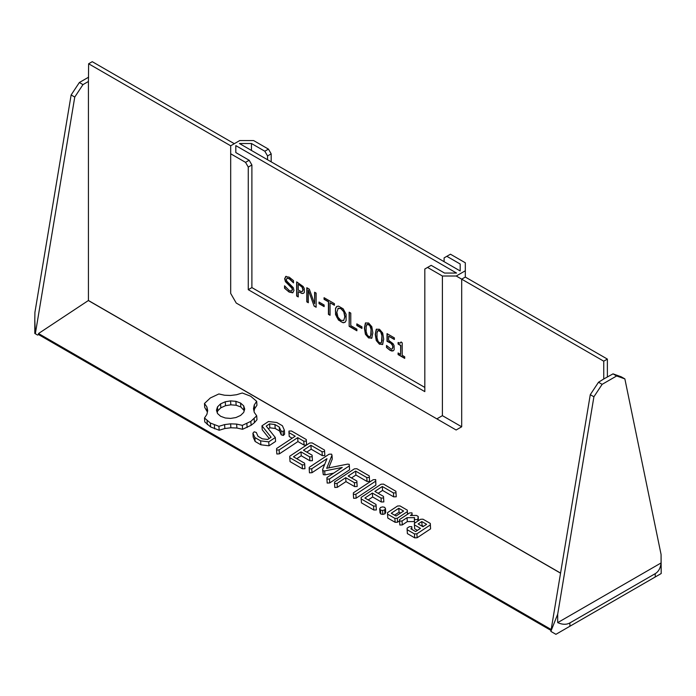<?xml version="1.0" encoding="UTF-8"?>
<svg xmlns="http://www.w3.org/2000/svg" width="696" height="696" viewBox="0 0 696 696"><rect width="100%" height="100%" fill="white"/><g stroke="black" fill="none" stroke-linecap="round" stroke-linejoin="round"><path stroke-width="1.04" d="M34.809 333.454L34.8 319.942L35.339 333.758L34.8 333.454M74.759 97.057L82.981 84.616L88.427 81.476L88.427 300.489L38.515 333.532L38.515 334.55L37.601 335.072L35.339 333.758L74.759 97.057L71.131 94.961L34.922 312.374L34.8 319.942M38.515 334.55L551.014 630.437M88.627 77.169L79.353 82.519L71.131 94.961M38.515 333.532L551.171 629.506M613.019 373.865L616.647 375.962L624.869 378.902L621.241 376.806L613.019 373.865L603.745 378.989L603.745 361.18L461.692 279.166L461.692 426.787L456.132 429.998L236.24 303.047L230.68 293.416L230.68 145.795L88.627 63.771L88.427 81.476M661.078 554.503L661.078 562.951C660.513 568.084 658.564 571.651 655.232 573.661L655.232 576.984L661.191 573.539L661.078 554.503L624.869 378.902M655.232 573.661L569.893 622.929C566.492 624.808 562.429 624.712 557.696 622.633L557.696 614.194L550.858 631.394L555.921 634.317L655.232 576.984M603.745 378.989L598.499 382.252L590.278 394.684L550.858 631.394M82.981 84.616L79.353 82.519M560.55 573.173L88.34 300.541M256.711 415.825L256.972 419.758L254.414 422.681L251.108 425.282L242.591 429.284L236.901 428.023L230.881 427.77L224.86 428.519L219.179 430.25L210.644 426.961L204.755 421.924L204.494 417.991L210.383 423.038L218.918 426.326L224.599 424.595L230.62 423.838L236.64 424.09L242.33 425.352L250.847 421.358L256.711 415.825L254.292 412.406L253.483 408.709L254.275 404.941L256.685 401.322L250.647 396.198L242.26 392.988L236.579 394.728L230.559 395.476L224.538 395.224L218.849 393.962L210.331 397.964L204.467 403.489L206.886 406.916L207.695 410.605L206.903 414.372L204.494 417.991M207.399 412.015L204.72 407.421L204.467 403.489M256.685 401.322L256.946 405.246L254.536 408.874L254.04 411.232M349.244 464.328L349.575 469.809L329.721 482.928L327.181 483.067L326.929 479.135L329.46 478.996L349.314 465.885L349.244 464.328L347.591 464.128L326.685 468.304L331.992 455.175L331.566 454.149L329.06 454.218L309.25 467.329L309.207 468.904L311.738 468.765L326.99 458.673L322.579 469.661L323.005 470.722L324.693 470.948L342.267 467.442L326.972 477.56L326.929 479.135M333.654 473.141L324.954 474.872L323.266 474.655L322.579 469.661M324.745 464.258L311.999 472.697L309.468 472.836L309.207 468.904M331.992 455.175L332.253 459.108L331.992 455.167L332.253 459.108L328.695 467.895M306.284 439.533L306.597 445.031L304.065 445.101L297.94 441.569L279.366 453.862L276.834 453.992L276.573 450.068L279.113 449.929L297.679 437.636L303.804 441.168L306.336 441.099L306.284 439.533L291.45 430.972L288.979 431.076L288.97 432.608L295.191 436.201L276.625 448.494L276.573 450.068M292.137 438.219L289.231 436.54L288.97 432.608M283.35 435.47L283.089 431.537L284.342 430.171L284.603 434.104L283.35 435.47L281.21 434.8L279.522 430.963L275.198 428.466L269.839 427.796L268.351 428.78M275.311 437.514L275.572 441.447L268.995 445.797L260.887 444.788L255.119 441.455L253.187 437.105L252.926 433.182L254.867 437.532L260.635 440.864L268.734 441.864L275.311 437.514L266.211 426.1L269.578 423.864L274.937 424.534L279.27 427.031L280.949 430.868L283.089 431.537M269.195 438.48L262.227 429.745L261.966 425.822L271.083 437.227L267.682 439.481L262.331 438.819L258.025 436.322L256.319 432.477L254.17 431.798L252.926 433.182M383.827 501.912L383.505 496.413L383.827 501.912L381.286 501.981L372.638 496.988L368.193 499.937M376.023 504.452L376.353 509.942L373.83 510.003L361.433 502.843L361.172 498.91L373.578 506.07L376.092 506.009L376.023 504.452L364.887 498.023L372.377 493.064L381.025 498.058L383.566 497.979M396.233 496.779L395.911 491.28L396.233 496.779L393.692 496.848L382.556 490.419L378.163 493.325M324.841 455.558L324.519 450.06L324.841 455.558L322.3 455.628L311.164 449.198L306.771 452.104M312.426 460.691L312.113 455.193L312.426 460.691L309.894 460.761L301.238 455.767L296.8 458.716M304.622 463.232L304.961 468.721L302.438 468.782L290.041 461.622L289.78 457.69L302.177 464.85L304.7 464.789L304.622 463.232L293.486 456.802L300.985 451.843L309.633 456.837L312.165 456.759M369.576 481.388L369.263 475.89L369.576 481.388L367.044 481.467L355.9 475.029L351.506 477.943M356.857 481.023L357.17 486.521L354.638 486.591L345.964 481.615L337.334 487.322L334.802 487.461L334.541 483.529L337.082 483.398L345.703 477.682L354.377 482.667L356.918 482.589L356.857 481.023L348.183 476.038L355.647 471.105L366.783 477.534L369.315 477.456M375.692 479.605L375.901 485.103L356.143 498.179L353.611 498.319L353.35 494.395L355.882 494.256L375.64 481.18L375.692 479.605L373.152 479.735L353.403 492.82L353.35 494.395M417.426 530.378L414.668 528.786L414.407 524.862L420.471 528.36L415.634 531.561L410.831 528.795L411.815 528.142L411.771 526.628L409.326 526.707L407.108 528.177L407.125 529.682L414.459 533.91L416.887 533.823L430.319 524.923L430.302 523.427L422.968 519.19L420.541 519.286L414.39 523.357L414.407 524.862M430.302 523.427L430.58 528.856L417.139 537.756L414.72 537.843L407.386 533.606L407.125 529.682M414.477 521.574L407.308 521.608L402.288 524.932L399.843 525.01L399.582 521.087L402.027 521.008L407.047 517.676L414.529 517.641L414.346 519.607L417.8 519.599L418.2 516.441L416.486 515.449L410.37 515.484L412.041 514.37L411.997 512.865L409.553 512.935L399.539 519.573L399.582 521.087M418.2 516.441L418.418 520.695M399.574 520.878L397.564 522.209L395.145 522.304L387.811 518.068L387.55 514.135L394.884 518.372L397.312 518.276L407.325 511.647L407.299 510.151L399.974 505.914L397.546 506.009L387.533 512.639L387.55 514.135M407.299 510.151L407.569 514.257M385.462 508.567L385.723 512.5L384.931 513.822L382.844 514.405L380.755 513.996L379.964 512.735L379.703 508.802L380.503 510.064L382.591 510.473L384.671 509.89L385.462 508.567L384.671 507.306L382.582 506.897L380.495 507.48L379.703 508.802M560.567 573.078L88.427 300.489M234.308 143.698L92.255 61.683L88.627 63.771M465.32 277.069L465.32 270.779L456.245 276.016L461.692 279.166L465.32 277.069L607.373 359.084L607.373 376.901M598.499 382.252L602.127 384.349L616.647 375.962M590.278 394.684L593.905 396.781L602.127 384.349M593.905 396.781L557.696 614.194M219.179 430.25L218.918 426.326M214.62 428.858L214.368 424.925M210.644 426.961L210.383 423.038M207.321 424.638L207.06 420.706M207.147 410.84L206.886 406.916M254.536 408.874L254.275 404.941M254.414 422.681L254.162 418.748M251.108 425.282L250.847 421.358M247.132 427.501L246.871 423.577M242.591 429.284L242.33 425.352M236.901 428.023L236.64 424.09M230.881 427.77L230.62 423.838M224.86 428.519L224.599 424.595M349.575 469.809L349.314 465.885M329.721 482.928L329.46 478.996M324.954 474.872L324.693 470.948M323.266 474.655L323.005 470.722M311.999 472.697L311.738 468.765M306.597 445.031L306.336 441.099M304.065 445.101L303.804 441.168M297.94 441.569L297.679 437.636M279.366 453.862L279.113 449.929M284.342 430.171L282.402 425.743L276.817 422.515L268.456 421.515L261.966 425.822M281.21 434.8L280.949 430.868M279.522 430.963L279.27 427.031M275.198 428.466L274.937 424.534M269.839 427.796L269.578 423.864M268.995 445.797L268.734 441.864M260.887 444.788L260.635 440.864M255.119 441.455L254.867 437.532M381.286 501.981L381.025 498.058M372.638 496.988L372.377 493.064M376.353 509.942L376.092 506.009M373.83 510.003L373.578 506.07M395.911 491.28L383.496 484.112L381.051 484.233L361.154 497.405L361.172 498.91M393.692 496.848L393.431 492.925L395.972 492.846M382.556 490.419L382.295 486.495L393.431 492.925M383.505 496.413L374.857 491.42L382.295 486.495M322.3 455.628L322.039 451.704L324.58 451.626M311.164 449.198L310.903 445.275L322.039 451.704M312.113 455.193L303.465 450.199L310.903 445.275M309.894 460.761L309.633 456.837M301.238 455.767L300.985 451.843M304.961 468.721L304.7 464.789M302.438 468.782L302.177 464.85M324.519 450.06L312.104 442.891L309.659 443.013L289.762 456.193L289.78 457.69M369.263 475.89L356.839 468.721L354.394 468.843L334.593 481.963L334.541 483.529M367.044 481.467L366.783 477.534M355.9 475.029L355.647 471.105M357.17 486.521L356.918 482.589M354.638 486.591L354.377 482.667M345.964 481.615L345.703 477.682M337.334 487.322L337.082 483.398M375.901 485.103L375.64 481.18M356.143 498.179L355.882 494.256M411.954 529.438L411.771 526.628M411.901 529.404L411.815 528.142M430.58 528.856L430.319 524.923M417.139 537.756L416.887 533.823M414.72 537.843L414.459 533.91M417.896 521.034L417.8 519.599M414.59 523.227L414.346 519.607M407.308 521.608L407.047 517.676M402.288 524.932L402.027 521.008M412.171 515.475L411.997 512.865M412.11 515.475L412.041 514.37M395.145 522.304L394.884 518.372M407.499 514.3L407.325 511.647M397.564 522.209L397.312 518.276M384.931 513.822L384.671 509.89M382.844 514.405L382.591 510.473M380.755 513.996L380.503 510.064M607.373 359.084L603.745 361.18M456.245 276.016L442.404 276.016L442.404 415.66L436.844 418.861L456.132 429.998M461.692 426.787L442.404 415.66M436.844 418.861L236.24 303.047L230.68 293.416M230.68 145.795L239.755 140.549L253.596 140.549L268.456 149.127L264.828 151.223L267.551 155.939L267.551 159.741M444.109 261.679L444.109 257.877L450.46 254.214L465.32 262.792L465.32 270.779M661.078 562.951L557.696 622.633M244.722 409.074L243.696 412.406L240.599 415.434L235.927 417.556L230.611 418.418L225.286 417.991L220.606 416.269L217.5 413.494L216.456 410.249L217.483 406.908L220.58 403.88L225.252 401.766L230.567 400.896L235.892 401.322L240.572 403.054L243.678 405.82L244.722 409.074M426.596 524.314L422.95 526.724L418.148 523.949L421.793 521.539L426.596 524.314M398.791 508.263L403.593 511.038L396.067 516.023L391.256 513.248L398.791 508.263L399.052 512.195L394.571 515.162M446.832 256.302L460.187 264.019L460.187 270.962L239.441 143.515L251.465 143.515L264.828 151.223M442.404 276.016L427.544 267.438L424.821 269.013L424.821 391.622L248.263 289.684L248.263 167.075L251.891 164.978L249.168 160.263L245.54 162.359L230.68 153.781M249.168 160.263L235.814 152.554L235.814 145.612L235.814 152.554M427.544 267.438L431.172 265.341L444.535 273.058L456.559 273.058L235.814 145.612M245.54 162.359L248.263 167.075M267.551 155.939L271.179 153.851L268.456 149.127M271.179 153.851L271.179 161.837M244.235 410.666L240.825 406.977L236.144 405.246L230.828 404.828L225.513 405.69L220.841 407.812L217.744 410.831L217.204 412.58M217.744 410.831L217.483 406.908M220.841 407.812L220.58 403.88M225.513 405.69L225.252 401.766M230.828 404.828L230.567 400.896M236.144 405.246L235.892 401.322M240.825 406.977L240.572 403.054M243.939 409.744L243.678 405.82M423.542 526.333L422.046 525.471L421.463 525.863M422.046 525.471L421.793 521.539M400.548 513.056L399.052 512.195M460.187 264.019L460.187 270.962M251.465 143.515L251.465 150.458M424.821 387.428L251.891 287.587L251.891 164.978M319.02 303.665L324.136 306.623L324.136 305.005L319.02 302.047L319.02 303.665L319.246 302.177M356.822 325.493L361.937 328.451L361.937 326.833L356.822 323.875L356.822 325.493L357.048 324.005M371.812 337.995L372.839 332.905L371.829 326.72L368.619 323.005L365.417 322.988L364.391 328.06L365.4 334.271L368.619 337.96L371.812 337.995L371.36 338.387M382.661 344.268L383.696 339.17L382.678 332.984L379.468 329.269L376.266 329.251L375.24 334.324L376.258 340.535L379.468 344.224L382.661 344.268L382.208 344.65M394.154 349.74L394.101 345.66L393.083 343.694L388.612 340.283L388.612 336.168L394.38 339.491L394.38 337.882L387.028 333.636L387.028 341.318L390.935 343.319L392.579 345.625L392.796 347.034L392.065 349L391.091 349.122L386.506 345.46L386.506 347.461L389.995 350.305L391.892 351.028L393.301 350.801L394.154 349.74M393.301 350.801L390.23 350.175L388.298 348.809L386.732 347.33L386.732 345.668M398.095 354.577L404.707 358.397L404.707 356.778L402.218 355.334L402.218 342.806L400.948 342.075L400.104 343.206L398.095 342.449L398.095 344.068L400.644 345.538L400.644 354.429L398.095 352.959L398.095 354.577L398.329 353.09M401.174 341.945L400.104 343.206M285.934 276.425L284.638 278.652L285.421 281.663L291.885 288.135L292.285 289.78L291.441 291.111L289.101 290.432L284.56 285.795L284.56 288.248L289.084 292.042L292.712 292.816L293.973 290.484L293.286 287.683L286.717 281.08L286.326 279.444L287.109 278.217L289.214 278.774L293.486 282.863L293.486 280.627L289.214 277.165L285.551 276.59M304.361 292.337L304.256 288.483L303.178 286.517L296.653 281.863L296.653 296.009L298.271 296.94L298.271 291.694L302.073 293.512L303.569 293.277L304.361 292.337M303.569 293.277L302.299 293.381L298.271 291.694M314.113 306.092L316.123 307.249L316.123 293.103L314.609 292.224L314.609 303.778L309.32 289.179L306.805 287.718L306.805 301.864L308.319 302.743L308.319 290.084L314.113 306.092L308.319 290.084M330.052 302.76L334.419 305.283L334.419 303.665L324.066 297.688L324.066 299.306L328.425 301.82L328.425 314.348L330.052 315.288L330.052 302.76L334.419 305.022M346.103 314.322L343.18 308.824L338.491 306.118L336.699 306.527L335.55 308.258L335.55 314.566L338.482 320.064L343.18 322.779L344.964 322.344L346.095 320.665L346.103 314.322M345.19 322.213L343.406 322.648L341.049 321.787L336.916 317.437L335.385 311.042L335.776 308.119L337.003 306.336M349.157 326.32L356.883 330.783L356.883 329.165L350.775 325.641L350.775 313.113L349.157 312.173L349.157 326.32L349.383 312.304M251.891 287.587L248.263 289.684M324.136 306.362L319.246 303.534M361.937 328.181L357.048 325.363M372.038 337.865L368.845 337.83L365.635 334.141L364.617 327.92L365.644 322.857M382.887 344.129L379.694 344.094L376.484 340.405L375.466 334.193L376.493 329.121M394.38 339.23L388.612 336.168M392.292 348.87L393.022 346.904L392.196 344.32L389.795 342.249L387.254 341.179L387.254 333.767M404.707 358.135L398.329 354.447M400.644 354.429L400.87 345.407L398.329 343.937L398.329 342.58M293.599 282.663L289.44 278.644L287.335 278.087M291.668 290.98L292.511 289.649L292.111 288.005L285.647 281.532L284.864 278.513L286.16 276.295M292.938 292.685L289.31 291.911L286.926 290.241L284.786 288.118L284.786 286.039M298.271 296.679L296.879 295.878L296.879 281.993M316.123 306.988L314.34 305.953M314.609 303.778L314.836 292.355M308.319 302.482L307.032 301.733L307.032 287.848M330.052 315.027L328.651 314.218L328.651 301.69L324.293 299.176L324.293 297.818M356.883 330.522L349.383 326.189M369.898 336.707L370.907 335.898L370.124 336.577L371.299 334.298L370.907 327.172L368.845 324.493L367.566 324.136L366.766 324.806L367.566 324.136L369.889 325.737L371.072 329.356L370.681 336.029L369.898 336.707L368.61 336.342L367.297 335.185L366.139 331.574L366.157 326.563L367.34 324.266L366.54 324.936M380.747 342.971L381.756 342.162L380.973 342.841L382.147 340.561L381.756 333.436L379.694 330.757L378.415 330.4L377.615 331.07L378.415 330.4L380.738 332.001L381.921 335.62L381.53 342.293L380.747 342.971L379.468 342.606L378.145 341.458L376.997 337.838L377.006 332.827L378.189 330.53L377.389 331.2M302.455 291.389L303.178 289.693L302.29 287.022L298.506 284.281L302.055 287.152L302.951 289.823L302.247 291.502L301.246 291.589L298.271 290.075L298.271 284.412M343.598 320.578L345.042 316.61L343.972 311.66L341.066 308.45L338.134 308.293M337.908 308.424L340.84 308.58L343.746 311.791L344.816 316.741L343.737 320.473L340.84 320.308L337.934 317.124L336.847 312.147L338.3 308.163M569.893 622.929L569.893 626.252"/></g></svg>
